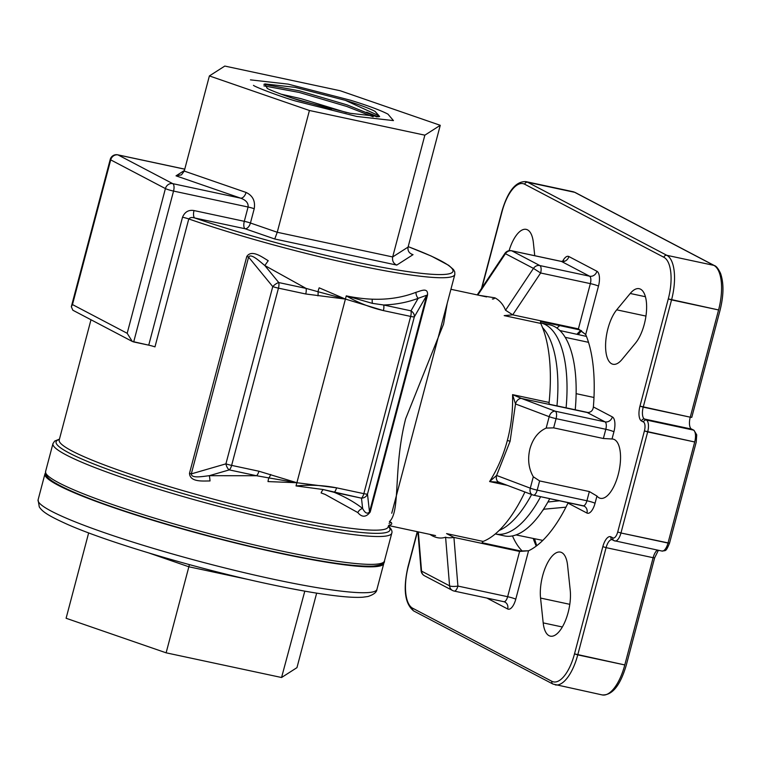 <?xml version="1.0" encoding="UTF-8"?>
<svg xmlns="http://www.w3.org/2000/svg" width="761" height="761" viewBox="0 0 761 761"><rect width="100%" height="100%" fill="white"/><g stroke="black" fill="none" stroke-linecap="round" stroke-linejoin="round"><path stroke-width="1.14" d="M388.49 526.602A2.568 2.511 -42.9 0 1 388.234 526.526A2.568 2.511 -42.9 0 0 388.49 526.602L389.223 526.831L388.49 526.602A172.671 18.036 14.8 0 1 288.115 520.096A172.671 18.036 14.8 0 0 388.49 526.602M194.806 217.998C192.095 217.113 190.088 217.437 188.776 218.949L154.968 346.883A6.411 0.666 14.8 0 0 148.728 345.161L182.526 217.218C184.809 211.881 188.642 209.665 194.017 210.559A6.411 2.644 -77.9 0 0 194.806 217.998C192.095 217.113 190.088 217.437 188.776 218.949L154.968 346.883A6.411 0.666 14.8 0 0 148.728 345.161L182.526 217.218C184.809 211.881 188.642 209.665 194.017 210.559A6.411 2.644 -77.9 0 0 194.806 217.998A167.544 17.503 14.8 0 0 354.179 261.717A167.544 17.503 14.8 0 0 408.191 246.659A167.544 17.503 14.8 0 1 354.179 261.717A167.544 17.503 14.8 0 1 194.806 217.998L245.08 228.747L194.806 217.998M489.599 481.561L496.6 475.454A6.411 4.48 110.7 0 0 498.788 482.132A6.411 4.48 110.7 0 0 498.816 482.141L498.816 482.141A6.411 4.48 110.7 0 1 496.61 475.454A6.411 4.48 110.7 0 0 498.788 482.132A6.411 4.48 110.7 0 0 498.816 482.141A6.411 4.48 110.7 0 1 496.61 475.454L530.293 488.172A6.411 4.48 110.7 0 0 532.51 494.859L498.816 482.141L532.51 494.859A6.411 6.411 0 0 0 533.432 495.135A6.411 2.644 102.1 0 0 537.19 490.132L586.912 500.767L589.347 491.558L539.625 480.923L537.19 490.132A6.411 0.666 -165.2 0 1 530.293 488.172A6.411 4.48 110.7 0 0 532.51 494.859A6.411 6.411 0 0 0 533.432 495.135A6.411 2.644 102.1 0 0 537.19 490.132L586.912 500.767A6.411 2.644 102.1 0 1 583.154 505.77L533.432 495.135L584.22 506.151A6.411 5.803 -62.3 0 1 586.95 513.047A12.823 5.289 -77.9 0 0 595.045 503.259L596.947 496.039A30.278 12.499 -77.9 0 0 600.439 498.322A30.278 12.499 -77.9 0 0 618.189 474.702A30.278 12.499 -77.9 0 0 613.109 439.107A30.278 12.499 -77.9 0 0 612.025 438.992L603.368 438.498L605.804 429.28L556.082 418.645L553.647 427.863L546.17 428.082C538.322 431.63 532.909 438.507 529.951 448.733C527.459 459.13 528.581 468.481 533.309 476.776L539.625 480.923L537.19 490.132A6.411 0.666 -165.2 0 1 530.293 488.172L533.309 476.776L539.625 480.923L589.347 491.558L596.947 496.039A30.278 12.499 -77.9 0 0 600.439 498.322A30.278 12.499 -77.9 0 0 618.189 474.702A30.278 12.499 -77.9 0 0 613.109 439.107A30.278 12.499 -77.9 0 0 612.025 438.992L603.368 438.498L605.804 429.28L556.082 418.645L553.647 427.863L603.368 438.498L553.647 427.863L546.17 428.082C538.322 431.63 532.909 438.507 529.951 448.733C527.459 459.13 528.581 468.481 533.309 476.776L530.293 488.172L496.61 475.454L510.108 441.237L496.6 475.454L489.599 481.561C497.513 468.995 503.43 455.297 507.349 440.457C511.278 425.618 513.009 410.341 512.562 394.636L521.599 398.488A6.411 4.48 110.7 0 0 515.492 403.958L510.108 441.237L507.349 440.457C511.278 425.618 513.009 410.341 512.562 394.636L521.599 398.488A6.411 4.48 110.7 0 0 515.492 403.958L512.562 394.636L549.109 402.455A2.568 1.056 -77.9 0 0 549.356 404.253L588.015 412.519C591.145 412.205 592.933 410.35 593.371 406.945A123.063 50.797 -77.9 0 0 585.694 334.526L579.235 329.77L540.586 321.503A2.568 1.056 -77.9 0 0 540.729 323.425A122.036 50.369 102.1 0 1 549.109 402.455A2.568 1.056 -77.9 0 0 549.356 404.253L588.015 412.519C591.145 412.205 592.933 410.35 593.371 406.945A123.063 50.797 -77.9 0 0 585.694 334.526L578.398 328.876L590.355 283.625L540.633 272.99L512.733 314.835L504.182 315.615L512.724 314.835L578.398 328.876L590.355 283.625A6.411 0.666 -165.2 0 1 598.479 286.117A12.823 5.289 -77.9 0 0 596.909 271.258L568.876 256.543A12.823 5.289 -77.9 0 0 562.579 261.442A12.823 5.289 -77.9 0 1 568.876 256.543L596.909 271.258A6.411 5.803 117.7 0 1 589.575 276.195L561.542 261.48L511.811 250.845L539.844 265.56L589.575 276.195A6.411 2.644 102.1 0 1 590.355 283.625L540.633 272.99L512.733 314.835L578.398 328.876L579.235 329.77L540.586 321.503A2.568 1.056 -77.9 0 0 540.729 323.425A122.036 50.369 102.1 0 1 549.109 402.455L512.562 394.636L515.492 403.958L510.108 441.237L507.349 440.457C503.43 455.297 497.513 468.995 489.599 481.561L499.454 482.303L489.599 481.561L507.311 485.347L489.599 481.561M432.058 535.696L429.775 534.346L432.058 535.696A2.568 2.321 117.7 0 0 431.801 534.783A2.568 2.321 117.7 0 1 432.058 535.696C436.833 538.189 441.351 538.683 445.594 537.18L445.594 537.18C441.351 538.683 436.833 538.189 432.058 535.696M494.907 297.836C499.673 300.357 503.23 304.486 505.551 310.231L512.724 314.835L505.561 310.231L512.724 314.835L505.561 310.231L533.461 268.395L505.428 253.679L477.841 295.04L505.428 253.679A6.411 5.803 -62.3 0 1 511.811 250.845L539.844 265.56A6.411 2.644 102.1 0 1 540.633 272.99L533.461 268.395A6.411 5.803 -62.3 0 1 539.844 265.56L589.575 276.195L561.542 261.48A6.411 5.803 117.7 0 0 568.876 256.543A6.411 5.803 117.7 0 1 561.542 261.48L511.811 250.845A6.411 2.644 102.1 0 0 511.525 250.74A6.411 2.644 102.1 0 1 511.811 250.845A6.411 5.803 -62.3 0 0 505.428 253.679L533.461 268.395L540.633 272.99A6.411 2.644 102.1 0 0 539.844 265.56A6.411 5.803 -62.3 0 0 533.461 268.395L505.561 310.231C503.23 304.486 499.673 300.357 494.907 297.836A2.568 2.321 -62.3 0 1 492.348 298.968A2.568 2.321 -62.3 0 0 494.907 297.836L479.164 295.325L494.907 297.836M581.566 330.721A133.318 55.03 -77.9 0 0 578.227 334.583A133.318 55.03 -77.9 0 1 581.566 330.721M576.857 334.288A126.906 52.385 102.1 0 1 580.776 330.341A126.906 52.385 102.1 0 0 576.857 334.288M543.192 622.888A30.278 12.499 -77.9 0 0 550.374 636.148A30.278 12.499 -77.9 0 0 568.125 612.529A30.278 12.499 -77.9 0 0 570.217 590.184L567.582 565.366A30.278 12.499 -77.9 0 0 560.41 552.106A30.278 12.499 -77.9 0 0 545.827 566.479A30.278 12.499 -77.9 0 0 540.557 598.06L569.789 604.32L540.557 598.06L543.192 622.888A30.278 12.499 -77.9 0 0 550.374 636.148A30.278 12.499 -77.9 0 0 568.125 612.529A30.278 12.499 -77.9 0 0 570.217 590.184L567.582 565.366A30.278 12.499 -77.9 0 0 560.41 552.106A30.278 12.499 -77.9 0 0 545.827 566.479A30.278 12.499 -77.9 0 0 540.557 598.06L543.192 622.888L562.35 626.988L543.192 622.888M635.492 343.125A30.278 12.499 -77.9 0 0 644.272 324.3A30.278 12.499 -77.9 0 0 639.192 288.695A30.278 12.499 -77.9 0 0 630.232 293.48L616.714 309.832A30.278 12.499 -77.9 0 0 605.718 341.927A30.278 12.499 -77.9 0 0 613.014 364.262A30.278 12.499 -77.9 0 0 621.984 359.477L635.492 343.125A30.278 12.499 -77.9 0 0 644.272 324.3A30.278 12.499 -77.9 0 0 639.192 288.695A30.278 12.499 -77.9 0 0 630.232 293.48L616.714 309.832A30.278 12.499 -77.9 0 0 605.718 341.927A30.278 12.499 -77.9 0 0 613.014 364.262A30.278 12.499 -77.9 0 0 621.984 359.477L635.492 343.125M524.919 491.996A122.036 50.369 102.1 0 1 483.13 541.423A2.568 1.056 -77.9 0 0 482.132 542.745L520.781 551.012L528.562 550.774A123.063 50.797 -77.9 0 0 567.972 503.088A123.063 50.797 -77.9 0 1 528.562 550.774L515.768 599.192A12.823 5.289 -77.9 0 1 507.673 608.981L486.878 598.06L507.673 608.981A12.823 5.289 -77.9 0 0 515.768 599.192A6.411 0.666 -165.2 0 0 507.644 596.7L519.592 551.449L528.562 550.774L515.768 599.192A6.411 0.666 -165.2 0 0 507.644 596.7A6.411 2.644 102.1 0 1 503.887 601.704L504.943 602.084A6.411 5.803 -62.3 0 1 507.673 608.981A6.411 5.803 -62.3 0 0 504.943 602.084L503.887 601.704A6.411 2.644 102.1 0 0 507.644 596.7L519.592 551.449L520.781 551.012L482.132 542.745A2.568 1.056 -77.9 0 1 483.13 541.423A122.036 50.369 102.1 0 0 524.919 491.996M405.661 418.712C392.885 468.709 400.847 511.478 389.394 521.656L391.144 522.379C392.238 523.711 391.81 524.567 389.87 524.966A2.568 2.454 -101.7 0 0 389.318 524.919A2.568 2.454 -101.7 0 1 389.87 524.966C391.81 524.567 392.238 523.711 391.144 522.379L389.08 523.34L391.144 522.379L389.394 521.656C400.847 511.478 392.885 468.709 405.661 418.712L443.549 324.157L447.211 303.316L443.549 324.157L405.661 418.712M559.763 325.603A123.063 50.797 -77.9 0 0 556.928 328.067A123.063 50.797 -77.9 0 1 559.763 325.603M296.039 485.937C309.803 484.605 323.311 485.242 336.562 487.83L363.844 493.661A6.411 0.666 14.8 0 0 367.487 494.117A6.411 5.774 173.6 0 1 361.475 498.17L323.025 489.494L296.039 485.937L346.265 295.867C372.395 301.385 395.644 300.205 415.991 292.31C420.529 291.092 428.348 286.821 427.501 295.192A6.411 0.666 14.8 0 0 426.788 295.211L414.317 316.88L367.487 494.117A6.411 5.774 173.6 0 1 361.475 498.17L334.193 492.329C345.351 496.981 354.835 502.365 362.645 508.481L361.475 498.17A6.411 2.644 -77.9 0 0 363.844 493.661L410.674 316.424L383.392 310.593C370.255 307.53 357.879 302.631 346.265 295.867L372.243 303.325L383.696 304.999A6.411 2.644 102.1 0 1 383.392 310.593L345.408 299.073L305.741 293.984A6.411 2.644 -77.9 0 0 306.046 288.39L264.818 265.532L278.764 282.559L306.046 288.39L318.031 291.729A6.411 1.655 110.5 0 1 319.192 287.829L345.408 299.073L318.031 291.729A6.411 2.559 -84.3 0 1 317.917 295.858M415.991 292.31A6.411 4.642 -110.8 0 0 418.17 298.331A6.411 4.642 -110.8 0 1 415.991 292.31C420.529 291.092 428.348 286.821 427.501 295.192L370.226 511.982C366.127 517.404 361.989 517.594 357.803 512.562L325.166 494.431L321.123 492.938A6.411 3.672 -70.8 0 1 323.235 489.542L334.193 492.329A6.411 2.644 -77.9 0 0 336.562 487.83L363.844 493.661L410.674 316.424L383.392 310.593A6.411 2.644 102.1 0 0 383.696 304.999L410.978 310.83A6.411 5.108 29.9 0 1 414.317 316.88A6.411 0.666 -165.2 0 1 410.674 316.424A6.411 2.644 102.1 0 0 410.978 310.83A6.411 5.108 29.9 0 1 414.317 316.88L367.487 494.117L369.504 512.001C367.278 514.255 364.995 513.085 362.645 508.481L361.475 498.17A6.411 2.644 -77.9 0 0 363.844 493.661A6.411 0.666 14.8 0 0 367.487 494.117L369.504 512.001C367.278 514.255 364.995 513.085 362.645 508.481A6.411 5.08 128.1 0 0 357.803 512.562A6.411 5.08 128.1 0 1 362.645 508.481C354.835 502.365 345.351 496.981 334.193 492.329A6.411 2.644 -77.9 0 0 336.562 487.83L296.885 482.731L268.005 481.58A6.411 1.493 96.1 0 1 268.842 477.908L256.552 475.73A6.411 2.644 -77.9 0 0 258.911 471.221L296.885 482.731L268.842 477.908A6.411 2.702 -71.5 0 0 270.716 474.474M391.744 513.247L454.831 274.474A170.103 17.769 -165.2 0 1 354.502 264.685A170.103 17.769 -165.2 0 1 188.776 218.949A6.411 0.666 -165.2 0 0 182.526 217.218A6.411 0.666 -165.2 0 1 188.776 218.949A170.103 17.769 -165.2 0 0 354.502 264.685A170.103 17.769 -165.2 0 0 454.831 274.474L454.745 271.858L453.489 269.565L448.714 265.351L431.344 256.096L408.2 246.631L431.344 256.096L448.714 265.351L453.489 269.565L454.745 271.858L454.831 274.474L391.744 513.247M253.47 85.356C255.496 87.268 283.444 97.617 295.725 101.042L356.776 116.462L393.447 120.599L387.939 114.121A70.859 7.401 14.8 0 0 350.564 100.252L288.172 84.129L250.436 79.857M388.49 525.575L389.28 526.878L388.49 525.575M440.258 125.308L340.224 90.749L224.799 66.064L209.389 75.929L309.423 110.488L424.857 135.173L440.258 125.308L340.224 90.749L224.799 66.064L209.389 75.929L309.423 110.488L424.857 135.173L440.258 125.308L408.077 247.087C407.515 250.892 409.171 253.413 413.042 254.659L396.757 265.085L274.74 238.992L245.08 228.747A6.411 3.7 -70.9 0 0 250.445 223.011A6.411 3.7 -70.9 0 1 245.08 228.747A6.411 2.644 -77.9 0 1 244.3 221.318L248.076 207.021L173.546 191.078L133.679 341.946L148.728 345.161L132.252 341.423L127.182 333.289L165.413 188.585L110.706 159.877L72.476 304.581L127.182 333.289L165.413 188.585A6.411 0.666 14.8 0 0 173.546 191.078A6.411 2.644 -77.9 0 0 172.757 183.648L240.695 198.174C246.069 200.172 248.533 203.12 248.076 207.021A6.411 0.666 -165.2 0 1 254.222 208.714C255.468 201.028 252.738 195.606 246.06 192.438A6.411 3.7 109.1 0 1 240.695 198.174C246.069 200.172 248.533 203.12 248.076 207.021L173.546 191.078L133.679 341.946L132.252 341.423L127.182 333.289L72.476 304.581L71.315 306.721L72.476 304.581L110.706 159.877A6.411 5.803 -62.3 0 1 118.05 154.93L172.757 183.648L240.695 198.174A6.411 3.7 109.1 0 0 246.06 192.438L184.248 171.082L209.389 75.929L184.248 171.082L246.06 192.438C252.738 195.606 255.468 201.028 254.222 208.714L250.445 223.011L277.242 232.267L309.423 110.488L277.242 232.267L274.74 238.992L245.08 228.747A6.411 2.644 -77.9 0 1 244.3 221.318A6.411 0.666 -165.2 0 1 250.445 223.011L277.242 232.267L274.74 238.992L396.757 265.085C393.418 263.506 392.058 260.795 392.676 256.952L424.857 135.173L392.676 256.952C392.058 260.795 393.418 263.506 396.757 265.085L413.042 254.659L412.215 254.431L413.042 254.659C409.171 253.413 407.515 250.892 408.077 247.087L440.258 125.308M512.476 535.915A123.063 50.797 -77.9 0 0 522.427 551.23A123.063 50.797 -77.9 0 1 512.476 535.915M533.366 242.635A30.278 12.499 -77.9 0 0 526.184 229.375A30.278 12.499 -77.9 0 0 509.08 250.692A30.278 12.499 -77.9 0 1 526.184 229.375A30.278 12.499 -77.9 0 1 533.366 242.635L534.745 255.706L533.366 242.635M534.583 538.721A133.318 55.03 -77.9 0 0 536.771 545.694A133.318 55.03 -77.9 0 1 534.583 538.721M536.258 546.084A126.906 52.385 102.1 0 1 533.223 538.446A126.906 52.385 102.1 0 0 536.258 546.084M357.803 512.562C361.989 517.594 366.127 517.404 370.226 511.982A6.411 0.666 14.8 0 0 369.504 512.001A6.411 0.666 14.8 0 1 370.226 511.982L427.501 295.192A6.411 0.666 14.8 0 0 426.788 295.211L418.17 298.331C407.696 302.298 396.205 304.524 383.696 304.999L410.978 310.83L418.17 298.331L426.788 295.211L414.317 316.88A6.411 0.666 -165.2 0 1 410.674 316.424A6.411 2.644 102.1 0 0 410.978 310.83L418.17 298.331C407.696 302.298 396.205 304.524 383.696 304.999L372.433 303.363A6.411 3.51 -87.6 0 1 372.31 299.187L376.448 299.273M366.545 112.171L378.274 116.823M453.917 537.399L453.927 537.409A6.411 1.57 175.3 0 1 445.594 537.18L445.594 537.18A6.411 1.57 175.3 0 0 453.927 537.409L453.927 537.409A6.411 1.57 175.3 0 1 445.594 537.18A6.411 1.57 175.3 0 0 453.927 537.409L457.913 586.065L507.644 596.7L457.913 586.065A6.411 1.57 175.3 0 1 449.58 585.846L445.594 537.19L449.58 585.846A6.411 5.803 117.7 0 0 452.519 590.469L424.486 575.763A6.411 5.803 117.7 0 1 421.556 571.13L449.58 585.846A6.411 5.803 117.7 0 0 452.519 590.469A6.411 6.411 0 0 0 454.155 591.069L503.887 601.704L454.155 591.069A6.411 2.644 102.1 0 0 457.913 586.065A6.411 1.57 175.3 0 1 449.58 585.846L421.556 571.13A6.411 1.57 175.3 0 1 421.08 570.607L417.894 531.806L421.08 570.607A6.411 6.411 0 0 0 424.486 575.763A6.411 5.803 117.7 0 1 421.556 571.13A6.411 1.57 175.3 0 1 421.08 570.607A6.411 6.411 0 0 0 424.486 575.763L452.519 590.469A6.411 6.411 0 0 0 454.155 591.069A6.411 2.644 102.1 0 0 457.913 586.065L453.927 537.409L446.583 533.604L453.917 537.399L519.592 551.449L453.927 537.409M587.273 412.538L521.599 398.488A6.411 4.48 110.7 0 0 515.492 403.958L515.492 403.958A6.411 4.48 110.7 0 1 521.599 398.488L555.292 411.216A6.411 4.48 110.7 0 0 549.185 416.686L515.492 403.958L549.185 416.686A6.411 0.666 14.8 0 0 556.082 418.645A6.411 2.644 102.1 0 0 555.292 411.216A6.411 4.48 110.7 0 0 549.185 416.686A6.411 0.666 14.8 0 0 556.082 418.645A6.411 2.644 102.1 0 0 555.292 411.216L605.014 421.851L587.273 412.538L521.599 398.488L555.292 411.216L605.014 421.851A6.411 2.644 102.1 0 1 605.804 429.28A6.411 0.666 14.8 0 1 613.927 431.772A12.823 5.289 -77.9 0 0 612.348 416.904A6.411 5.803 -62.3 0 1 605.014 421.851L587.273 412.538M72.866 310.241L71.315 306.721L110.221 159.458A6.411 0.666 14.8 0 0 110.706 159.877A6.411 5.803 -62.3 0 1 118.05 154.93L172.757 183.648A6.411 5.803 -62.3 0 0 165.413 188.585L110.706 159.877A6.411 0.666 14.8 0 1 110.221 159.458A6.411 6.411 0 0 1 117.765 154.825A6.411 2.644 102.1 0 1 118.05 154.93L184.752 169.199L118.05 154.93A6.411 2.644 102.1 0 0 117.765 154.825L184.761 169.151L117.765 154.825A6.411 6.411 0 0 0 110.221 159.458L71.315 306.721L72.866 310.241L132.252 341.423L72.866 310.241M176.029 175.839L181.441 174.868L184.248 171.082L181.441 174.868L176.029 175.839L184.409 170.474L176.029 175.839L240.695 198.174L176.029 175.839M45.46 473.038A175.23 18.302 14.8 0 0 44.937 473.951A175.23 18.302 14.8 0 0 280.419 553.39A175.23 18.302 14.8 0 0 383.782 563.473A175.23 18.302 14.8 0 0 383.782 562.417M316.652 593.142L296.961 667.644L281.56 677.509L166.126 652.824L66.102 618.265L88.657 532.9M249.694 579.796L188.861 566.783L166.126 652.824M304.8 591.145L281.56 677.509M288.885 588.177L304.41 591.078M149.308 553.123L188.861 566.783L189.384 564.624M280.828 94.107L301.118 98.702L346.455 112.523M293.194 98.388L331.511 109.118M345.313 100.328L295.22 87.363L264.838 83.919L267.168 88.286C268.814 89.827 291.396 98.198 301.308 100.956L350.222 113.294L379.625 116.623L375.059 111.363A56.4 5.888 14.8 0 0 345.313 100.328L377.589 115.111L378.655 116.566M375.059 111.363L379.13 115.872L378.246 116.842M189.489 473.323L246.764 256.543A6.411 0.666 -165.2 0 1 248.59 257.104L191.315 473.884C191.239 478.755 203.225 476.348 209.294 475.692L256.552 475.73L229.27 469.889L209.294 475.692A6.411 0.704 86.4 0 1 210.017 480.952C203.168 480.942 189.993 482.417 189.489 473.323A6.411 0.666 -165.2 0 1 191.315 473.884L225.922 463.849L272.752 286.602A6.411 2.473 -39.3 0 1 278.764 282.559A6.411 2.644 -77.9 0 1 278.459 288.143L231.629 465.39L258.911 471.221M246.764 256.543C251.691 249.037 262.25 257.237 268.214 260.7L264.818 265.532C259.939 261.651 250.949 252.861 248.59 257.104L272.752 286.602A6.411 0.666 -165.2 0 0 278.459 288.143L305.741 293.984M589.347 491.558L596.947 496.039L595.045 503.259A6.411 0.666 -165.2 0 0 586.912 500.767L589.347 491.558M263.867 85.86L299.197 92.433L346.712 106.445L373.128 116.794M263.867 84.328L299.606 90.892L347.111 104.904L376.904 116.909M229.27 469.889A6.411 3.139 -106.2 0 1 225.922 463.849A6.411 0.666 14.8 0 0 231.629 465.39A6.411 2.644 -77.9 0 1 229.27 469.889M540.643 496.676A107.938 44.557 102.1 0 1 495.382 533.965A107.938 44.557 -77.9 0 0 540.643 496.676M531.616 494.526A107.938 44.557 102.1 0 1 499.121 530.493M540.567 322.873A107.938 44.557 102.1 0 1 566.098 407.829A107.938 44.557 -77.9 0 0 567.021 389.527A107.938 44.557 -77.9 0 0 540.567 322.873L549.661 324.823A107.938 44.557 -77.9 0 1 576.153 391.487A107.938 44.557 -77.9 0 1 575.23 409.779M542.517 327.563A107.938 44.557 102.1 0 1 556.966 405.879M588.5 342.317L565.185 337.323M593.98 397.48L576.125 393.656M565.937 507.178L544.134 509.185L542.812 510.289M516.034 534.926L542.812 540.405M547.901 502.022L559.763 500.767M544.01 508.462L544.134 509.185M559.887 330.54L586.455 336.4M495.306 533.946L504.514 535.915A107.938 44.557 -77.9 0 0 549.784 498.626M281.075 550.926A175.23 18.302 14.8 0 0 384.429 561.009C385.018 563.406 381.404 565.09 373.594 566.07C356.5 566.974 325.166 562.588 279.572 552.924C213.337 538.893 129.855 514.788 84.804 496.676C72.352 491.73 62.792 487.325 56.124 483.473C50.578 480.41 47.134 477.423 45.803 474.503L45.593 471.478A175.23 18.302 14.8 0 0 281.075 550.926A175.23 18.302 14.8 0 0 384.429 561.009L391.791 533.147A175.23 18.302 -165.2 0 1 288.438 523.064A175.23 18.302 -165.2 0 1 52.956 443.625A175.23 18.302 -165.2 0 0 288.438 523.064A175.23 18.302 -165.2 0 0 391.791 533.147C392.438 531.501 391.601 529.409 389.28 526.878L389.28 526.878C391.601 529.409 392.438 531.501 391.791 533.147L384.429 561.009C385.018 563.406 381.404 565.09 373.594 566.07C356.5 566.974 325.166 562.588 279.572 552.924C213.337 538.893 129.855 514.788 84.804 496.676C72.352 491.73 62.792 487.325 56.124 483.473C50.578 480.41 47.134 477.423 45.803 474.503L45.593 471.478A175.23 18.302 14.8 0 0 281.075 550.926M59.348 439.478A172.671 18.036 14.8 0 0 117.327 472.762A172.671 18.036 14.8 0 0 288.115 520.096A172.671 18.036 14.8 0 1 117.327 472.762A172.671 18.036 14.8 0 1 59.348 439.478M59.215 440.001A170.103 17.769 14.8 0 0 287.801 517.119A170.103 17.769 14.8 0 0 388.139 526.907A170.103 17.769 14.8 0 1 287.801 517.119A170.103 17.769 14.8 0 1 59.215 440.001L90.987 319.753L59.215 440.001M446.583 533.604L483.13 541.423L446.583 533.604M540.729 323.425L504.182 315.615L540.729 323.425M411.425 254.098L413.042 254.659L411.425 254.098M277.242 232.267L392.676 256.952L408.077 247.087L392.676 256.952L277.242 232.267M194.017 210.559L244.3 221.318L248.076 207.021A6.411 0.666 -165.2 0 1 254.222 208.714L250.445 223.011A6.411 0.666 -165.2 0 0 244.3 221.318L194.017 210.559M418.341 531.901L421.556 571.13L418.341 531.901M546.17 428.082L549.185 416.686L546.17 428.082M663.877 257.285L524.7 184.229A35.891 14.811 -77.9 0 0 502.051 211.634L481.913 287.848L502.051 211.634A35.891 14.811 -77.9 0 1 524.7 184.229A2.568 2.321 -62.3 0 1 527.639 182.25L666.817 255.306L713.856 265.37L574.679 192.314L527.639 182.25L666.817 255.306A38.459 15.876 102.1 0 1 671.544 299.901L643.216 407.135L690.256 417.19L718.584 309.955L671.544 299.901L643.216 407.135A10.254 4.233 -77.9 0 0 644.472 419.026L646.403 420.034L693.442 430.098L691.511 429.08L644.472 419.026L646.403 420.034A10.254 4.233 102.1 0 1 647.668 431.925L620.966 532.995L668.006 543.059L694.707 441.989L647.668 431.925L620.966 532.995A10.254 4.233 102.1 0 1 614.955 540.995A10.254 4.233 102.1 0 0 620.966 532.995L669.518 543.202C665.751 552.315 665.713 550.27 661.994 551.059A10.254 4.233 -77.9 0 0 668.006 543.059L694.707 441.989A10.254 4.233 -77.9 0 0 693.442 430.098A2.568 2.321 -62.3 0 1 693.984 430.288A2.568 2.321 -62.3 0 0 693.442 430.098L691.511 429.08A10.254 4.233 102.1 0 1 690.256 417.19L691.768 417.342L690.256 417.19L718.584 309.955A38.459 15.876 -77.9 0 0 713.856 265.37A2.568 2.321 -62.3 0 1 714.398 265.57A2.568 2.321 -62.3 0 0 713.856 265.37L574.679 192.314A38.459 15.876 -77.9 0 0 572.947 191.686L525.908 181.622A38.459 15.876 102.1 0 1 527.639 182.25L574.679 192.314A2.568 2.321 -62.3 0 1 575.221 192.504L714.398 265.57C716.234 266.055 718.279 268.623 720.515 273.285C723.911 283.063 723.768 295.335 720.096 310.108L691.768 417.342L720.096 310.108C723.768 295.335 723.911 283.063 720.515 273.285C718.279 268.623 716.234 266.055 714.398 265.57L575.221 192.504A2.568 2.321 -62.3 0 0 574.679 192.314A38.459 15.876 -77.9 0 0 572.947 191.686L525.908 181.622A38.459 15.876 102.1 0 1 527.639 182.25A2.568 2.321 -62.3 0 0 524.7 184.229L663.877 257.285A2.568 2.321 -62.3 0 1 666.817 255.306L713.856 265.37A38.459 15.876 -77.9 0 1 718.584 309.955L668.291 298.902A35.891 14.811 -77.9 0 0 663.877 257.285A2.568 2.321 -62.3 0 1 666.817 255.306A38.459 15.876 102.1 0 1 671.544 299.901L668.291 298.902A35.891 14.811 -77.9 0 0 663.877 257.285M417.485 531.72L408.257 566.622A35.891 14.811 -77.9 0 0 412.671 608.229L551.858 681.295A35.891 14.811 -77.9 0 0 574.507 653.88L602.836 546.645A12.823 5.289 102.1 0 1 610.921 536.857L612.862 537.875A7.696 3.177 -77.9 0 0 617.713 532.006L644.415 430.926A7.696 3.177 -77.9 0 0 643.473 422.013L641.542 420.995A12.823 5.289 102.1 0 1 639.963 406.136L668.291 298.902L639.963 406.136L690.256 417.19A10.254 4.233 102.1 0 0 691.511 429.08A2.568 2.321 -62.3 0 1 692.053 429.28L693.984 430.288L696.724 434.826L696.22 442.131L669.518 543.202C665.751 552.315 665.713 550.27 661.994 551.059A10.254 4.233 -77.9 0 0 668.006 543.059L669.518 543.202L696.22 442.131L696.724 434.826L693.984 430.288L692.053 429.28A2.568 2.321 -62.3 0 0 691.511 429.08L644.472 419.026A2.568 2.321 -62.3 0 0 641.542 420.995A12.823 5.289 102.1 0 1 639.963 406.136L643.216 407.135A10.254 4.233 -77.9 0 0 644.472 419.026A2.568 2.321 -62.3 0 0 641.542 420.995L643.473 422.013A2.568 2.321 -62.3 0 1 646.403 420.034L693.442 430.098A10.254 4.233 -77.9 0 1 694.707 441.989L644.415 430.926A7.696 3.177 -77.9 0 0 643.473 422.013A2.568 2.321 -62.3 0 1 646.403 420.034A10.254 4.233 102.1 0 1 647.668 431.925L644.415 430.926L617.713 532.006L620.966 532.995L617.713 532.006A7.696 3.177 -77.9 0 1 612.862 537.875A2.568 2.321 -62.3 0 0 613.946 540.633A2.568 2.321 -62.3 0 1 612.862 537.875L610.921 536.857A2.568 2.321 -62.3 0 0 612.015 539.616A2.568 2.321 -62.3 0 1 610.921 536.857A12.823 5.289 102.1 0 0 602.836 546.645L606.089 547.644L577.751 654.879L624.791 664.943L653.128 557.708L606.089 547.644L577.751 654.879A38.459 15.876 102.1 0 1 555.216 684.871A38.459 15.876 102.1 0 0 577.751 654.879L574.507 653.88L602.836 546.645L606.089 547.644A10.254 4.233 -77.9 0 1 612.053 539.635A10.254 4.233 -77.9 0 0 606.089 547.644L653.128 557.708A10.254 4.233 102.1 0 1 657.456 550.089A10.254 4.233 102.1 0 0 653.128 557.708L654.641 557.851L653.128 557.708L624.791 664.943A38.459 15.876 -77.9 0 1 602.255 694.936A38.459 15.876 -77.9 0 0 624.791 664.943L574.507 653.88A35.891 14.811 -77.9 0 1 551.858 681.295A2.568 2.321 -62.3 0 0 552.943 684.053A2.568 2.321 -62.3 0 1 551.858 681.295L412.671 608.229A2.568 2.321 -62.3 0 0 413.765 610.988A2.568 2.321 -62.3 0 1 412.671 608.229A35.891 14.811 -77.9 0 1 408.257 566.622L417.485 531.72M598.479 286.117L585.694 334.526L598.479 286.117A12.823 5.289 -77.9 0 0 596.909 271.258A6.411 5.803 117.7 0 1 589.575 276.195A6.411 2.644 102.1 0 1 590.355 283.625A6.411 0.666 -165.2 0 1 598.479 286.117M593.371 406.945L612.348 416.904A6.411 5.803 -62.3 0 1 605.014 421.851A6.411 2.644 102.1 0 1 605.804 429.28A6.411 0.666 14.8 0 1 613.927 431.772L612.025 438.992L613.927 431.772A12.823 5.289 -77.9 0 0 612.348 416.904L593.371 406.945M586.95 513.047L567.972 503.088L586.95 513.047A12.823 5.289 -77.9 0 0 595.045 503.259A6.411 0.666 -165.2 0 0 586.912 500.767A6.411 2.644 102.1 0 1 583.154 505.77L584.22 506.151A6.411 5.803 -62.3 0 1 586.95 513.047M616.714 309.832L645.946 316.081L616.714 309.832M630.232 293.48L645.414 296.723L630.232 293.48M369.504 512.001L426.788 295.211L369.504 512.001M614.488 540.833A2.568 2.321 -62.3 0 1 613.946 540.633L661.994 551.059L613.946 540.633A2.568 2.321 -62.3 0 0 614.488 540.833M561.257 261.375A6.411 2.644 102.1 0 1 561.542 261.48A6.411 2.644 102.1 0 0 561.257 261.375L563.977 260.956L561.257 261.375L511.525 250.74A6.411 6.411 0 0 0 504.857 253.451L477.214 294.907L504.857 253.451A6.411 6.411 0 0 1 511.525 250.74L561.257 261.375M273.58 579.273A175.23 18.302 14.8 0 0 376.942 589.356C376.771 592.182 373.784 594.569 368.001 596.5L362.864 597.204C357.185 597.594 349.632 597.299 340.196 596.31C321.874 594.379 298.426 590.374 269.822 584.267C199.125 569.314 109.308 542.812 68.014 524.633C48.086 515.692 42.226 511.611 39.268 506.855L38.098 499.834A175.23 18.302 14.8 0 0 273.58 579.273M165.413 188.585A6.411 0.666 14.8 0 0 173.546 191.078A6.411 2.644 -77.9 0 0 172.757 183.648A6.411 5.803 -62.3 0 0 165.413 188.585M59.444 439.126L54.64 441.095L52.956 443.625L45.593 471.478L52.956 443.625L54.64 441.095L59.444 439.126M388.976 525.623L435.539 535.582L388.976 525.623M450.921 289.285L486.593 296.914L450.921 289.285M602.255 694.936L552.943 684.053L602.255 694.936C612.272 695.43 620.291 685.48 626.303 665.085C620.291 685.48 612.272 695.43 602.255 694.936M612.015 539.616L613.946 540.633L612.015 539.616M413.765 610.988L552.943 684.053L413.765 610.988C404.804 603.901 402.902 589.052 408.067 566.45L417.256 531.673L408.067 566.45C402.902 589.052 404.804 603.901 413.765 610.988M501.86 211.472L481.513 288.448L501.86 211.472C507.806 191.144 515.825 181.194 525.908 181.622C515.825 181.194 507.806 191.144 501.86 211.472M658.389 550.289L654.641 557.851L626.303 665.085L654.641 557.851L658.389 550.289M376.942 589.356L383.782 563.473M38.098 499.834L44.937 473.951"/></g></svg>
